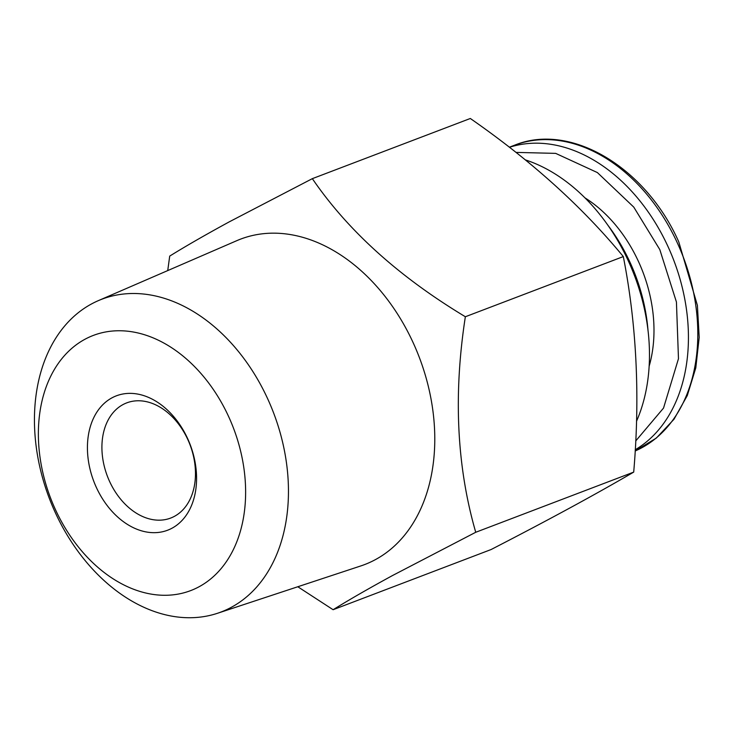 <?xml version="1.0" encoding="UTF-8"?>
<svg xmlns="http://www.w3.org/2000/svg" width="736" height="736" viewBox="0 0 736 736"><rect width="100%" height="100%" fill="white"/><g stroke="black" fill="none" stroke-linecap="round" stroke-linejoin="round"><path stroke-width="1.1" d="M635.711 440.984L663.532 408.075L678.472 358.708L676.43 302.008L659.796 249.578L633.77 207.11L597.384 172.574L555.671 153.373L515.991 152.398M649.124 366.289A124.32 89.12 -110.9 0 0 638.342 261.225A124.32 89.12 -110.9 0 0 584.973 197.864M187.698 439.291A61.64 44.197 69.1 0 1 170.632 518.08A61.64 44.197 69.1 0 1 109.682 481.648A61.64 44.197 69.1 0 1 126.748 402.868A61.64 44.197 69.1 0 1 187.698 439.291M187.505 438.316A71.916 51.557 69.1 0 1 172.095 528.163A71.916 51.557 69.1 0 1 96.49 487.729A71.916 51.557 69.1 0 1 111.9 397.882A71.916 51.557 69.1 0 1 187.505 438.316M607.881 225.216A148.976 106.803 69.1 0 1 629.841 261.924A148.976 106.803 69.1 0 1 648.03 330.639M228.408 416.098A136.565 97.906 -110.9 0 0 84.842 339.324A136.565 97.906 -110.9 0 0 55.586 509.938A136.565 97.906 -110.9 0 0 199.152 586.712A136.565 97.906 -110.9 0 0 228.408 416.098M267.361 398.112A167.376 119.986 -110.9 0 0 98.302 300.656A167.376 119.986 -110.9 0 0 91.402 304.014A167.376 119.986 -110.9 0 0 55.54 513.121A167.376 119.986 -110.9 0 0 217.387 613.318A167.376 119.986 -110.9 0 0 231.5 607.209A167.376 119.986 -110.9 0 0 267.361 398.112M217.387 613.318L360.852 565.92A174.147 124.844 -110.9 0 0 375.526 559.562A174.147 124.844 -110.9 0 0 415.104 347.07A174.147 124.844 -110.9 0 0 236.937 240.608L98.302 300.656M297.795 586.748L333.104 609.712C348.781 599.978 368.607 588.57 392.592 575.497L475.732 532.275C456.752 466.55 453.284 394.708 465.354 316.747C398.958 276.764 347.953 230.736 312.34 178.655L229.2 221.886C205.16 234.986 185.334 246.394 169.712 256.1L167.734 270.581M465.354 316.747L623.318 256.579C582.397 206.926 531.392 160.899 470.313 118.487L312.34 178.655M636.502 421.296A169.519 121.532 -110.9 0 0 525.338 159.878M475.732 532.275L633.705 472.107C640.164 396.732 636.695 324.889 623.318 256.579M333.104 609.712L491.078 549.544C548.366 520.048 595.902 494.233 633.705 472.107M677.083 242.356A164.386 117.852 69.1 0 1 635.159 450.993L656.365 438.04L673.983 419.272L687.295 395.545L695.796 367.88L699.2 337.41L697.397 305.385L678.776 241.886C645.831 167.422 570.713 122.084 514.556 145.213A164.386 117.852 69.1 0 1 677.083 242.356M635.242 449.742A164.386 117.852 -110.9 0 0 667.708 245.925A164.386 117.852 -110.9 0 0 509.45 147.292M514.556 145.213L509.34 147.2"/></g></svg>
